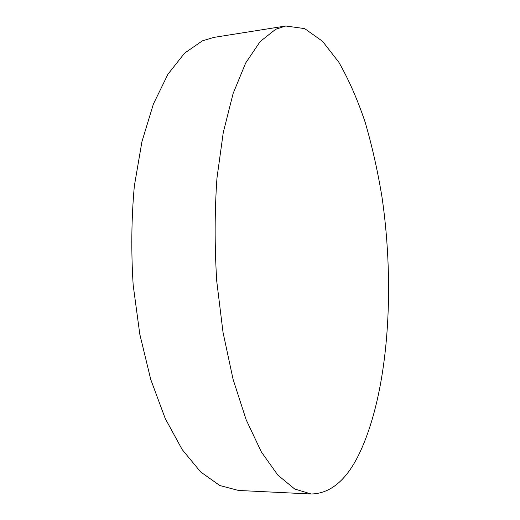 <?xml version="1.0" encoding="UTF-8"?>
<svg xmlns="http://www.w3.org/2000/svg" width="520" height="520" viewBox="0 0 520 520"><rect width="100%" height="100%" fill="white"/><g stroke="black" fill="none" stroke-linecap="round" stroke-linejoin="round"><path stroke-width="0.78" d="M285.747 26L213.922 37.388L202.384 40.84L184.574 53.157L167.941 74.236L153.4 104.013L141.915 141.765L134.342 186.043C131.423 218.16 131.034 251.167 133.172 285.058L139.802 334.23L150.742 379.464L165.204 418.464L182.208 449.612L200.733 472.024L219.791 485.518L238.544 490.464L311.181 494C330.258 493.584 346.151 480.441 358.859 454.571C388.583 393.133 395.428 288.561 381.947 196.8C377.637 170.658 372.034 145.795 365.151 122.213C357.559 99.651 348.79 79.671 338.845 62.27L322.556 41.307L304.649 28.607L285.747 26L275.672 29.282L260.143 41.574L245.681 62.992L233.109 93.522L223.275 132.457L216.944 178.295C214.624 211.62 214.552 245.908 216.736 281.151L223.015 332.3L233.077 379.321L246.175 419.809L261.43 452.062L277.908 475.189L294.736 489.028L311.181 494"/></g></svg>
